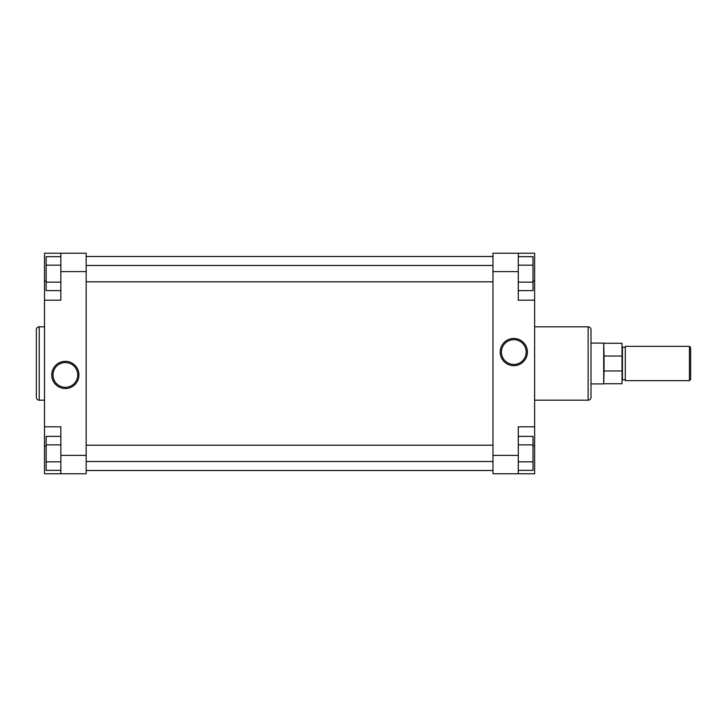 <?xml version="1.0" encoding="UTF-8"?>
<svg xmlns="http://www.w3.org/2000/svg" width="727" height="727" viewBox="0 0 727 727"><rect width="100%" height="100%" fill="white"/><g stroke="black" fill="none" stroke-linecap="round" stroke-linejoin="round"><path stroke-width="1.09" d="M86.177 470.505L492.97 470.505M86.177 256.495L492.97 256.495M65.348 388.536A13.595 13.595 0 0 1 51.753 374.932A13.595 13.595 0 0 1 65.348 361.337A13.595 13.595 0 0 1 78.943 374.932A13.595 13.595 0 0 1 65.348 388.536M65.348 362.564A12.368 12.368 0 0 0 52.98 374.932A12.368 12.368 0 0 0 65.348 387.309A12.368 12.368 0 0 0 77.716 374.932A12.368 12.368 0 0 0 65.348 362.564M36.35 397.315L36.35 329.685A2.863 2.863 0 0 1 39.213 326.823L39.213 400.177A2.863 2.863 0 0 1 36.35 397.315M44.52 326.823L39.213 326.823M44.52 400.177L39.213 400.177M60.859 455.393L60.859 426.804L44.52 426.804L44.52 473.777L60.859 473.777L60.859 455.393L86.177 455.393L86.177 271.607L60.859 271.607L60.859 253.223L44.52 253.223L44.52 426.804M44.52 300.196L60.859 300.196L60.859 271.607M60.859 253.223L86.177 253.223L86.177 271.607M86.177 455.393L86.177 473.777L60.859 473.777M60.859 290.627L46.155 290.627L46.155 256.667L60.859 256.667M46.155 282.131L60.859 282.131M46.155 265.155L60.859 265.155M60.859 470.333L46.155 470.333L46.155 436.373L60.859 436.373M46.155 461.845L60.859 461.845M46.155 444.869L60.859 444.869M513.798 338.464A13.595 13.595 0 0 1 527.402 352.068A13.595 13.595 0 0 1 513.798 365.663A13.595 13.595 0 0 1 500.203 352.068A13.595 13.595 0 0 1 513.798 338.464M513.798 364.436A12.368 12.368 0 0 0 526.175 352.068A12.368 12.368 0 0 0 513.798 339.691A12.368 12.368 0 0 0 501.43 352.068A12.368 12.368 0 0 0 513.798 364.436M590.996 329.685L590.996 397.315A2.863 2.863 0 0 1 588.134 400.177L588.134 326.823A2.863 2.863 0 0 1 590.996 329.685M534.627 400.177L588.134 400.177M534.627 326.823L588.134 326.823M518.296 271.607L518.296 300.196L534.627 300.196L534.627 253.223L518.296 253.223L518.296 271.607L492.97 271.607L492.97 455.393L518.296 455.393L518.296 473.777L534.627 473.777L534.627 300.196M534.627 426.804L518.296 426.804L518.296 455.393M518.296 473.777L492.97 473.777L492.97 455.393M492.97 271.607L492.97 253.223L518.296 253.223L492.97 253.223M518.296 436.373L533 436.373L533 470.333L518.296 470.333M533 444.869L518.296 444.869M533 461.845L518.296 461.845M518.296 256.667L533 256.667L533 290.627L518.296 290.627M533 265.155L518.296 265.155M533 282.131L518.296 282.131M690.65 379.43L689.423 380.657L689.423 346.343L690.65 347.57L690.65 379.43M625.302 380.039L625.302 346.961M622.03 346.961L624.893 347.37M622.03 380.039L624.893 379.63M590.996 343.08L603.71 343.08L603.71 383.92L590.996 383.92M604.064 383.72L622.03 383.72L622.03 370.97L604.064 370.97L603.71 383.92M604.064 343.28L622.03 343.28L622.03 356.03L604.064 356.03L603.71 343.08M689.423 380.657L625.302 380.657L625.302 346.343L689.423 346.343M622.03 370.97L622.03 356.03M604.064 356.03L604.064 370.97M46.155 280.995L44.52 280.995M46.155 446.005L44.52 446.005M533 446.005L534.627 446.005M533 280.995L534.627 280.995M622.439 347.37L622.439 379.63M86.177 281.812L492.97 281.812M86.177 265.473L492.97 265.473M86.177 461.527L492.97 461.527M86.177 445.188L492.97 445.188"/></g></svg>
